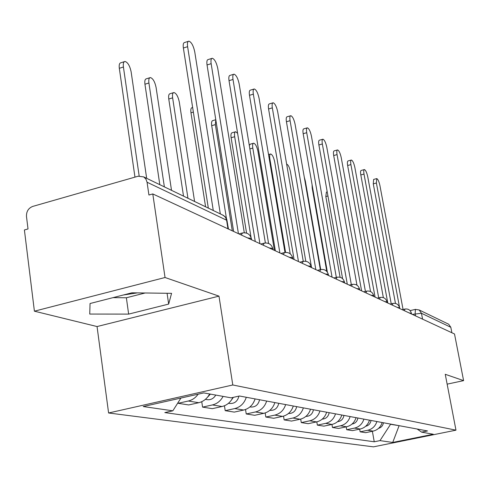 <?xml version="1.0" encoding="UTF-8"?>
<svg xmlns="http://www.w3.org/2000/svg" width="488" height="488" viewBox="0 0 488 488"><rect width="100%" height="100%" fill="white"/><g stroke="black" fill="none" stroke-linecap="round" stroke-linejoin="round"><path stroke-width="0.73" d="M165.042 277.507L34.404 311.185L97.051 326.545L108.598 412.988L373.46 446.855L455.975 430.166L232.788 384.977L218.984 296.137L165.042 277.507L152.793 193.931L454.511 333.975L463.6 380.628L445.251 374.29L455.975 430.166M34.404 311.185L24.4 229.97L28.017 228.951L26.48 216.495C26.309 211.517 28.389 208.156 32.72 206.418L138.177 176.211L143.698 176.894L223.51 215.446L225.547 217.434L226.597 220.21L147.059 182.231L145.93 179.114L143.698 176.894M137.317 292.885L123.409 294.984M447.972 323.873L448.685 324.221L450.82 327.289L421.455 313.265L412.336 314.394M451.882 332.749L450.82 327.289M447.148 384.147L463.6 380.628M147.059 182.231L148.925 195.023L152.793 193.931M198.134 394.182C195.584 397.781 192.315 400.056 188.331 401.014L178.144 403.295L188.704 404.949L198.756 402.71C203.49 401.532 207.119 398.623 209.626 393.969M178.041 402.6L178.144 403.295M223.089 396.396C220.631 400.941 217.075 403.79 212.426 404.936L202.563 407.12L212.347 408.657L222.077 406.51C226.92 405.302 230.531 402.283 232.904 397.452M201.751 401.691L202.563 407.12M246.294 397.275C244.293 403.308 240.444 407.077 234.752 408.572L225.2 410.67L234.283 412.098L243.713 410.036C249.331 408.56 253.126 404.851 255.096 398.91M224.443 405.766L225.2 410.67M266.668 401.057C264.746 406.882 261.019 410.512 255.505 411.951L246.233 413.97L254.693 415.294L263.843 413.312C269.291 411.896 272.963 408.316 274.86 402.582M245.531 409.505L246.233 413.97M285.651 404.589C283.796 410.213 280.185 413.714 274.829 415.105L265.832 417.039L273.731 418.277L282.619 416.374C287.908 415.007 291.464 411.549 293.294 406.01M265.179 412.952L265.832 417.039M303.371 407.883C301.584 413.318 298.083 416.703 292.885 418.045L284.144 419.912L291.531 421.071L300.169 419.229C305.305 417.911 308.758 414.574 310.527 409.206M283.528 416.142L284.144 419.912M319.963 410.963C318.231 416.227 314.839 419.503 309.776 420.796L301.279 422.596L308.209 423.682L316.608 421.906C321.604 420.638 324.959 417.405 326.661 412.207M300.7 419.107L301.279 422.596M335.518 413.855C333.847 418.954 330.547 422.132 325.63 423.377L317.359 425.121L323.867 426.14L332.041 424.42C336.903 423.194 340.16 420.058 341.814 415.026M316.81 421.864L317.359 425.121M350.14 416.569C348.517 421.516 345.315 424.597 340.526 425.804L332.474 427.488L338.599 428.446L346.559 426.786C351.293 425.597 354.465 422.559 356.063 417.673M331.95 424.444L332.474 427.488M363.908 419.131C362.334 423.932 359.217 426.921 354.55 428.092L346.706 429.721L352.482 430.623L360.242 429.019C364.853 427.86 367.94 424.914 369.489 420.168M346.212 426.86L346.706 429.721M376.889 421.54C375.363 426.207 372.326 429.111 367.781 430.245L360.132 431.825L365.591 432.679L373.155 431.118C377.651 430.001 380.658 427.134 382.165 422.523M359.662 429.135L360.132 431.825M180.926 398.055L172.837 410.811L143.222 406.547L203.764 392.913L231.147 397.842L239.443 396L427.506 430.947L421.614 432.148L433.265 434.247L392.724 442.451L379.993 440.615L390.559 424.292L399.666 425.774M172.837 410.811L164.822 412.592L374.241 441.786L379.993 440.615M108.598 412.988L232.788 384.977M97.051 326.545L218.984 296.137M168.665 304.085L171.575 293.337L131.894 292.812L90.048 303.524L89.743 314.058L128.643 314.113L168.665 304.085L167.079 293.276M399.111 425.67L392.724 442.451M372.375 431.282L374.241 441.786M417.161 429.025L421.614 432.148M113.057 297.631L126.368 297.772L145.131 292.989M126.368 297.772L128.643 314.113M208.327 208.114L183.372 48.025C182.909 44.512 183.354 42.669 184.702 42.486L188.295 41.346M220.32 213.903L194.743 51.832C193.407 45.726 191.473 42.169 188.923 41.145C187.581 41.321 187.148 43.17 187.612 46.683L213.28 210.505M146.662 178.321L131.132 71.846C129.851 65.831 127.813 62.372 125.032 61.457C123.543 61.683 123.007 63.532 123.415 67.008L139.172 175.997M134.963 177.132L119.316 68.302C118.907 64.837 119.456 62.983 120.951 62.757L124.33 61.683M233.63 231.452L207.046 64.959C206.576 61.531 206.979 59.725 208.236 59.542L211.78 58.438M244.293 232.727L217.764 68.454C216.483 62.61 214.671 59.213 212.323 58.267C211.072 58.45 210.682 60.256 211.151 63.684L238.431 233.679M255.267 241.493L229.024 80.679C228.555 77.336 228.909 75.567 230.092 75.378L233.575 74.31M265.38 242.945L239.157 83.906C237.924 78.3 236.222 75.048 234.057 74.164C232.886 74.353 232.532 76.122 233.008 79.465L259.921 243.652M171.508 190.326L156.093 87.48C154.855 81.722 152.951 78.416 150.383 77.561C148.993 77.793 148.504 79.599 148.919 82.991L164.371 186.88M210.395 394.109L207.132 397.641M215.757 395.073C213.555 398.726 210.529 400.233 206.686 399.58L205.387 399.361M159.808 184.678L144.942 84.223C144.533 80.837 145.028 79.032 146.424 78.794L149.773 77.751M194.584 201.471L179.303 102.022C178.114 96.496 176.333 93.336 173.954 92.537C172.654 92.769 172.209 94.538 172.63 97.844L187.953 198.268M233.374 397.348L230.83 400.855M238.949 396.11C237.51 401.539 234.252 403.966 229.177 403.405L228.494 403.289M183.519 196.127L168.769 99.015C168.354 95.715 168.799 93.946 170.111 93.708L173.423 92.696M275.36 250.82L249.484 95.306C249.014 92.049 249.331 90.317 250.435 90.121L253.87 89.091M284.986 252.461L259.079 98.295C257.896 92.903 256.298 89.798 254.285 88.962C253.187 89.164 252.875 90.89 253.345 94.153L279.88 252.918M294.075 259.506L268.577 108.964C268.107 105.78 268.388 104.084 269.425 103.883L272.798 102.889M303.261 261.342L277.684 111.728C276.543 106.543 275.037 103.56 273.164 102.779C272.133 102.98 271.859 104.676 272.328 107.86L298.473 261.55M311.551 267.619L286.432 121.738C285.962 118.627 286.218 116.968 287.194 116.76L290.506 115.802M320.341 269.638L295.1 124.306C293.996 119.31 292.574 116.443 290.824 115.705C289.86 115.906 289.61 117.565 290.079 120.682L315.827 269.602M254.706 400.087L253.205 403.143M259.573 399.739C258.256 405.089 255.09 407.498 250.076 406.962L249.929 406.937M205.582 206.784L190.973 112.807C190.552 109.58 190.96 107.848 192.187 107.61L192.638 107.476M215.806 119.841L215.361 124.611L232.294 230.836M278.758 403.308C277.562 408.322 274.598 410.67 269.858 410.341M226.475 218.654L211.713 125.684C211.292 122.537 211.658 120.841 212.817 120.603L215.787 119.725M237.607 133.291L235.661 131.742C234.582 131.98 234.252 133.639 234.679 136.719L251.033 237.351M296.673 406.638C295.618 411.286 292.879 413.574 288.457 413.495M246.568 233.099L231.129 137.744C230.708 134.67 231.037 133.011 232.129 132.767L235.301 131.845M327.369 272.133L303.17 133.712C302.706 130.668 302.932 129.046 303.847 128.838L307.098 127.905M336.324 277.379L311.429 136.097C310.362 131.278 309.014 128.521 307.385 127.826C306.47 128.027 306.25 129.656 306.72 132.699L332.066 277.141M274.409 250.381L257.939 151.292C256.901 146.534 255.486 143.838 253.693 143.204C252.674 143.435 252.375 145.064 252.802 148.077L268.583 243.445M313.449 409.755C312.509 414.068 309.978 416.288 305.866 416.429M249.295 145.387L250.252 144.186L253.376 143.295M342.594 278.666L318.896 144.954C318.426 141.977 318.627 140.385 319.494 140.178L322.684 139.281M351.323 284.626L326.777 147.181C325.746 142.526 324.465 139.867 322.94 139.208C322.08 139.416 321.885 141.008 322.348 143.984L347.297 284.211M290.226 253.839L274.671 161.778C273.67 157.179 272.328 154.58 270.651 153.976C269.681 154.214 269.413 155.806 269.846 158.752L285.59 252.394M329.18 412.677C328.345 416.673 326.021 418.832 322.202 419.155M356.972 285.199L333.688 155.538C333.225 152.628 333.408 151.066 334.225 150.859L337.354 149.987M365.42 291.421L341.228 157.618C340.228 153.116 339.014 150.548 337.574 149.926C336.763 150.133 336.592 151.689 337.055 154.605L361.602 290.848M305.799 261.263L290.445 171.66C289.482 167.25 288.219 164.743 286.645 164.127M343.967 415.422C343.223 419.131 341.088 421.223 337.556 421.693M370.538 291.537L347.639 165.511C347.181 162.663 347.334 161.138 348.109 160.924L351.177 160.082M378.7 297.808L354.861 167.457C353.891 163.102 352.726 160.625 351.378 160.027C350.61 160.235 350.457 161.766 350.921 164.615L375.077 297.101M320.714 269.541L305.329 180.987L304.292 177.229M357.887 418.009C357.228 421.443 355.27 423.462 352.013 424.066M383.348 297.613L360.815 174.936C360.358 172.148 360.492 170.648 361.23 170.434L364.237 169.617M391.23 303.823L367.738 176.754C366.793 172.538 365.689 170.141 364.414 169.568C363.688 169.775 363.554 171.276 364.011 174.07L387.777 302.999M371.02 420.455C370.435 423.627 368.654 425.566 365.658 426.28M326.759 271.371L312.21 188.1L312.076 184.653M395.469 303.426L373.271 183.848L373.637 179.431L376.584 178.639M403.064 309.496L379.92 185.556C379.005 181.463 377.944 179.145 376.748 178.596L376.394 183.012L399.776 308.569M383.428 422.76C382.915 425.688 381.293 427.549 378.56 428.354M340.099 277.269L325.825 196.554L326.368 192.138L327.216 191.912M411.402 313.333L409.06 312.875M399.568 307.83L397.116 307.336M387.033 302.011L384.465 301.462M373.723 295.832L373.454 295.447L371.032 295.228M359.577 289.268L359.284 288.841L356.752 288.597M344.504 282.271L344.18 281.802L341.533 281.533M328.412 274.811L328.058 274.286L325.276 273.988M311.204 266.832L310.807 266.247L307.885 265.917M292.745 258.28L292.3 257.621L289.225 257.255M272.896 249.087L272.408 248.343L269.162 247.947M251.503 239.187L250.954 238.345L247.526 237.9M415.544 315.882L415.135 313.741L415.41 309.38L419.18 309.965L421.455 313.265L422.571 319.146M360.242 429.019L354.55 428.092M346.559 426.786L340.526 425.804M332.041 424.42L325.63 423.377M316.608 421.906L309.776 420.796M300.169 419.229L292.885 418.045M282.619 416.374L274.829 415.105M263.843 413.312L255.505 411.951M243.713 410.036L234.752 408.572M222.077 406.51L212.426 404.936M198.756 402.71L188.331 401.014M373.155 431.118L367.781 430.245M241.218 234.972L242.542 232.941C247.117 232.325 250.076 234.24 251.424 238.687L251.601 239.797M263.069 245.116L264.282 243.122C268.681 242.536 271.529 244.378 272.822 248.654L273.005 249.728M283.333 254.523L284.449 252.571C288.683 252.009 291.428 253.784 292.678 257.896L292.855 258.939M302.182 263.27L303.207 261.354C307.287 260.824 309.935 262.538 311.143 266.497L311.32 267.509M319.75 271.426L320.695 269.547C324.636 269.041 327.192 270.694 328.363 274.512L328.534 275.5M336.165 279.044L337.043 277.202C340.856 276.72 343.326 278.319 344.455 282.009L344.626 282.973M351.543 286.181L352.354 284.376C356.039 283.912 358.436 285.462 359.534 289.03L359.705 289.97M365.976 292.879L366.72 291.11C370.3 290.665 372.618 292.166 373.686 295.624L373.851 296.533M379.542 299.174L380.237 297.442C383.708 297.015 385.959 298.473 386.996 301.822L387.161 302.712M392.328 305.11L392.974 303.408C396.341 302.999 398.531 304.414 399.538 307.666L399.702 308.532M404.393 310.71L404.991 309.038C408.267 308.642 410.396 310.02 411.378 313.18L411.536 314.028M227.219 221.192L226.597 220.21L227.963 228.823M415.617 309.423L419.18 309.965L448.685 324.221M222.449 214.934L224.974 216.568L226.743 219.264L228.463 229.055M187.612 46.683L183.372 48.025M119.316 68.302L123.415 67.008M211.151 63.684L207.046 64.959M233.008 79.465L229.024 80.679M144.942 84.223L148.919 82.991M168.769 99.015L172.63 97.844M253.345 94.153L249.484 95.306M272.328 107.86L268.577 108.964M290.079 120.682L286.432 121.738M190.973 112.807L193.358 112.094M211.713 125.684L215.361 124.611M231.129 137.744L234.679 136.719M306.72 132.699L303.17 133.712M249.874 148.913L252.802 148.077M322.348 143.984L318.896 144.954M269.266 158.911L269.846 158.752M337.055 154.605L333.688 155.538M350.921 164.615L347.639 165.511M364.011 174.07L360.815 174.936M312.21 188.1L312.655 187.978M376.394 183.012L373.271 183.848M325.825 196.554L327.942 195.987M242.17 233.038L238.9 233.898M263.965 243.207L260.751 244.043M284.175 252.638L281.021 253.449M302.969 261.416L299.87 262.196M320.488 269.596L317.45 270.358M336.86 277.251L333.884 277.983M352.196 284.419L349.274 285.126M366.586 291.147L363.725 291.836M380.115 297.473L377.315 298.144M392.864 303.432L390.119 304.085M404.894 309.063L402.204 309.697M410.079 310.624L415.319 309.398M268.534 154.574L270.364 154.055"/></g></svg>
